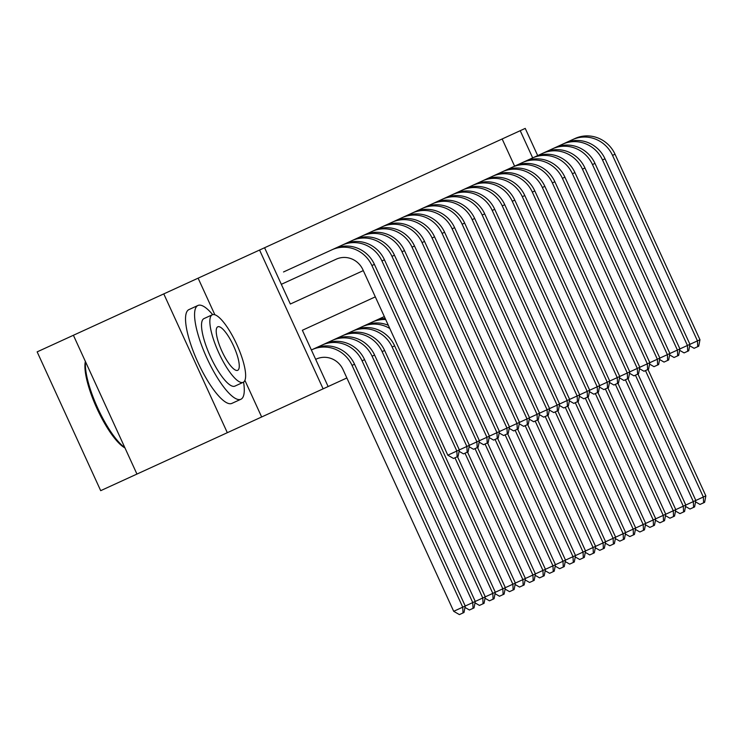 <?xml version="1.0" encoding="UTF-8"?>
<svg xmlns="http://www.w3.org/2000/svg" width="743" height="743" viewBox="0 0 743 743"><rect width="100%" height="100%" fill="white"/><g stroke="black" fill="none" stroke-linecap="round" stroke-linejoin="round"><path stroke-width="1.11" d="M514.602 166.172L502.147 138.969L520.221 130.694L525.236 128.4L537.691 155.603M73.399 335.269L37.15 351.866L100.695 490.668L136.944 474.071L73.399 335.269L163.776 293.894L227.321 432.695L323.112 388.84L259.567 250.038L264.582 247.744L290.346 304.017L363.308 270.61L290.346 304.017M214.866 314.781L198.112 278.17L163.776 293.894M198.112 278.17L259.567 250.038M502.147 138.969L264.582 247.744M136.944 474.071L227.321 432.695M302.364 330.273L375.326 296.866L302.364 330.273L328.127 386.546L346.87 377.964M313.862 348.839L314.549 348.513A30.946 29.822 -114.6 0 1 354.541 364.237L465.239 606.019L464.013 612.483L463.01 612.947L459.397 614.6L453.694 611.303L462.731 607.17L352.043 365.389A30.946 29.822 -114.6 0 0 312.041 349.665L324.58 343.925A30.946 29.822 -114.6 0 1 364.572 359.649L475.269 601.431L474.034 607.895L469.418 610.012L464.969 607.44M323.883 344.241L317.865 347M333.913 339.653L327.895 342.412M343.935 335.065L337.916 337.814M353.956 330.477L347.947 333.226M363.986 325.88L357.968 328.638M374.008 321.292L367.999 324.05M384.038 316.704L378.02 319.462M328.127 386.546L323.112 388.84M532.675 157.897L520.221 130.694M261.657 416.981L244.902 380.37M316.342 359.045L315.673 359.343L316.342 359.045A20.628 19.875 65.4 0 1 342.997 369.522L453.694 611.303M463.01 612.947L462.731 607.17L472.762 602.582L362.064 360.801A30.946 29.822 -114.6 0 0 322.072 345.077M281.328 284.318L336.217 259.186A20.628 19.875 65.4 0 1 362.872 269.672L447.806 455.18L456.843 451.038L371.909 265.53A30.946 29.822 -114.6 0 0 331.917 249.806L344.455 244.076A30.946 29.822 -114.6 0 1 384.447 259.79L469.381 445.308L468.146 451.763L463.53 453.88L459.081 451.307M457.121 456.815L456.843 451.038L459.35 449.896L458.125 456.36L453.509 458.468L447.806 455.18M467.143 452.227L466.873 446.45L459.35 449.896L374.416 264.387A30.946 29.822 -114.6 0 0 334.424 248.664L331.917 249.806L334.424 248.664M124.973 447.927A50.338 13.448 -114.6 0 1 96.934 408.446A50.338 13.448 -114.6 0 1 85.371 361.414M85.547 361.804A51.573 13.783 65.4 0 0 97.723 408.083A51.573 13.783 65.4 0 0 124.796 447.537M197.954 305.466A51.573 13.783 65.4 0 0 206.898 358.098A51.573 13.783 65.4 0 0 240.899 399.26L231.862 403.393A51.573 13.783 65.4 0 1 197.861 362.24A51.573 13.783 65.4 0 1 188.917 309.608L197.954 305.466A51.573 13.783 65.4 0 1 212.684 314.642M243.202 382.32L234.881 386.128A37.131 9.919 -114.6 0 1 210.399 356.491A37.131 9.919 -114.6 0 1 203.972 318.598L212.284 314.791A37.131 9.919 65.4 0 0 218.721 352.684A37.131 9.919 65.4 0 0 243.202 382.32A37.131 9.919 65.4 0 0 236.766 344.427A37.131 9.919 65.4 0 0 212.284 314.791M237.704 370.311A23.934 6.399 65.4 0 0 233.553 345.894A23.934 6.399 65.4 0 0 217.783 326.799A23.934 6.399 65.4 0 0 221.925 351.216A23.934 6.399 65.4 0 0 237.704 370.311M240.899 399.26A51.573 13.783 65.4 0 0 243.574 382.106M473.031 608.35L472.762 602.582L482.783 597.985L372.085 356.203A30.946 29.822 -114.6 0 0 332.093 340.489L324.58 343.925M332.093 340.489L334.601 339.337A30.946 29.822 -114.6 0 1 374.593 355.061L485.29 596.843L484.065 603.307L479.449 605.415L475 602.852M483.061 603.762L482.783 597.985L492.813 593.397L382.116 351.615A30.946 29.822 -114.6 0 0 342.124 335.892L334.601 339.337M342.124 335.892L344.631 334.749A30.946 29.822 -114.6 0 1 384.623 350.473L495.321 592.255L494.086 598.719L489.47 600.827L485.021 598.264M493.083 599.174L492.813 593.397L502.835 588.809L392.137 347.027A30.946 29.822 -114.6 0 0 352.145 331.304L344.631 334.749M352.145 331.304L354.652 330.161A30.946 29.822 -114.6 0 1 394.644 345.876L505.342 587.667L504.116 594.121L499.491 596.239L495.052 593.666M503.113 594.586L502.835 588.809L512.865 584.221L454.976 457.799M283.52 271.966L351.968 240.63A30.946 29.822 -114.6 0 1 391.96 256.354L476.895 441.862L479.402 440.71L478.176 447.175L477.173 447.639L476.895 441.862L466.873 446.45L381.939 260.942A30.946 29.822 -114.6 0 0 341.947 245.218M351.968 240.63L354.476 239.478A30.946 29.822 -114.6 0 1 394.468 255.202L479.402 440.71L486.925 437.274L401.991 251.766A30.946 29.822 -114.6 0 0 361.999 236.042L293.541 267.378M477.173 447.639L473.551 449.292L469.112 446.719M361.999 236.042L364.497 234.89A30.946 29.822 -114.6 0 1 404.498 250.614L489.433 436.122L488.197 442.587L483.582 444.704L479.133 442.131M487.194 443.042L486.925 437.274L496.946 432.686L412.012 247.168A30.946 29.822 -114.6 0 0 372.02 231.444L303.571 262.79M372.02 231.444L374.528 230.302A30.946 29.822 -114.6 0 1 414.52 246.026L499.454 431.534L498.228 437.998L493.603 440.107L489.154 437.543M497.225 438.454L496.946 432.686L506.977 428.089L422.043 242.58A30.946 29.822 -114.6 0 0 382.041 226.856L313.592 258.202M389.815 328.508A30.946 29.822 -114.6 0 0 362.175 326.716L354.652 330.161M362.175 326.716L364.674 325.564A30.946 29.822 -114.6 0 1 388.357 325.332M513.134 589.998L512.865 584.221L515.373 583.069L514.137 589.533L509.522 591.651L505.073 589.078M465.007 453.202L522.886 579.633L525.394 578.481L524.159 584.945L523.165 585.4L522.886 579.633L515.373 583.069L457.484 456.648M382.041 226.856L384.549 225.714A30.946 29.822 -114.6 0 1 424.55 241.438L509.475 426.946L508.249 433.41L503.633 435.519L499.185 432.955M507.246 433.866L506.977 428.089L516.998 423.501L432.064 237.992A30.946 29.822 -114.6 0 0 392.072 222.268L323.623 253.604M385.71 319.546A30.946 29.822 -114.6 0 0 372.197 322.128L364.674 325.564M372.197 322.128L374.704 320.976A30.946 29.822 -114.6 0 1 385.19 318.403M523.165 585.4L519.543 587.063L515.094 584.49M475.028 448.614L532.917 575.036L535.415 573.893L534.189 580.357L533.186 580.812L532.917 575.036L525.394 578.481L467.514 452.06M392.072 222.268L394.579 221.126A30.946 29.822 -114.6 0 1 434.571 236.841L519.506 422.358L518.27 428.813L513.654 430.931L509.206 428.358M517.267 429.278L516.998 423.501L527.019 418.913L442.094 233.404A30.946 29.822 -114.6 0 0 402.093 217.68L333.644 249.016M384.382 316.648A30.946 29.822 -114.6 0 0 382.218 317.53L374.704 320.976M382.218 317.53L384.345 316.564M533.186 580.812L529.573 582.466L525.125 579.902M485.058 444.026L542.938 570.448L545.446 569.305L544.21 575.769L543.207 576.224L542.938 570.448L535.415 573.893L477.535 447.472M402.093 217.68L404.601 216.529A30.946 29.822 -114.6 0 1 444.593 232.253L529.527 417.761L528.301 424.225L523.685 426.343L519.236 423.77M527.298 424.69L527.019 418.913L537.05 414.325L452.115 228.816A30.946 29.822 -114.6 0 0 412.124 213.092L343.665 244.428M543.207 576.224L539.594 577.878L535.146 575.305M495.079 439.438L552.959 565.86L555.467 564.708L554.241 571.172L553.238 571.636L552.959 565.86L545.446 569.305L487.566 442.874M412.124 213.092L414.631 211.941A30.946 29.822 -114.6 0 1 454.623 227.664L539.557 413.173L538.322 419.637L533.706 421.755L529.257 419.182M537.319 420.092L537.05 414.325L547.071 409.737L462.137 224.219A30.946 29.822 -114.6 0 0 422.145 208.495L353.696 239.84M553.238 571.636L549.625 573.29L545.176 570.717M505.11 434.85L562.99 561.271L565.497 560.12L564.262 566.584L563.259 567.048L562.99 561.271L555.467 564.708L497.587 438.286M422.145 208.495L424.652 207.353A30.946 29.822 -114.6 0 1 464.644 223.076L549.579 408.585L548.353 415.049L543.737 417.157L539.288 414.594M547.35 415.504L547.071 409.737L557.101 405.139L472.167 219.631A30.946 29.822 -114.6 0 0 432.175 203.907L363.717 235.252M563.259 567.048L559.646 568.701L555.197 566.129M515.131 430.253L573.011 556.683L575.519 555.532L574.293 561.996L573.29 562.451L573.011 556.683L565.497 560.12L507.618 433.698M432.175 203.907L434.683 202.765A30.946 29.822 -114.6 0 1 474.675 218.488L559.609 403.997L558.374 410.461L553.758 412.569L549.309 410.006M557.371 410.916L557.101 405.139L567.123 400.551L482.188 215.043A30.946 29.822 -114.6 0 0 442.196 199.319L373.748 230.655M573.29 562.451L569.677 564.113L565.228 561.541M525.162 425.665L583.041 552.086L585.549 550.944L584.314 557.408L583.311 557.863L583.041 552.086L575.519 555.532L517.639 429.11M442.196 199.319L444.704 198.167A30.946 29.822 -114.6 0 1 484.696 213.891L569.63 399.409L568.404 405.864L563.779 407.981L559.34 405.409M567.401 406.328L567.123 400.551L577.153 395.963L492.219 210.455A30.946 29.822 -114.6 0 0 452.227 194.731L383.769 226.067M583.311 557.863L579.698 559.516L575.249 556.953M535.183 421.077L593.063 547.498L595.57 546.356L594.344 552.811L593.341 553.275L593.063 547.498L585.549 550.944L527.66 424.522M452.227 194.731L454.725 193.579A30.946 29.822 -114.6 0 1 494.727 209.303L579.661 394.812L578.425 401.276L573.81 403.393L569.361 400.821M577.422 401.74L577.153 395.963L587.174 391.375L502.24 205.867A30.946 29.822 -114.6 0 0 462.248 190.143L393.799 221.479M593.341 553.275L589.719 554.928L585.28 552.355M545.204 416.489L603.093 542.91L605.601 541.758L604.365 548.223L603.362 548.687L603.093 542.91L595.57 546.356L537.691 419.925M462.248 190.143L464.756 188.991A30.946 29.822 -114.6 0 1 504.748 204.715L589.682 390.224L588.456 396.688L583.831 398.805L579.391 396.233M587.453 397.143L587.174 391.375L597.205 386.778L512.271 201.269A30.946 29.822 -114.6 0 0 472.269 185.546L403.82 216.891M603.362 548.687L599.75 550.34L595.301 547.767M555.235 411.891L613.114 538.322L615.622 537.17L614.396 543.635L613.393 544.09L613.114 538.322L605.601 541.758L547.712 415.337M472.269 185.546L474.777 184.403A30.946 29.822 -114.6 0 1 514.778 200.127L599.703 385.636L598.477 392.1L593.861 394.208L589.413 391.645M597.474 392.555L597.205 386.778L607.226 382.19L522.292 196.681A30.946 29.822 -114.6 0 0 482.3 180.958L413.851 212.303M613.393 544.09L609.771 545.752L605.322 543.179M565.256 407.303L623.145 533.734L625.643 532.582L624.417 539.046L623.414 539.502L623.145 533.734L615.622 537.17L557.742 410.749M482.3 180.958L484.808 179.815A30.946 29.822 -114.6 0 1 524.799 195.539L609.734 381.048L608.498 387.512L603.883 389.62L599.434 387.047M607.495 387.967L607.226 382.19L617.247 377.602L532.322 192.093A30.946 29.822 -114.6 0 0 492.321 176.37L423.872 207.706M623.414 539.502L619.801 541.155L615.353 538.591M575.286 402.715L633.166 529.137L635.674 527.994L634.438 534.458L633.435 534.914L633.166 529.137L625.643 532.582L567.763 406.161M492.321 176.37L494.829 175.218A30.946 29.822 -114.6 0 1 534.821 190.942L619.755 376.46L618.529 382.914L613.913 385.032L609.464 382.459M617.526 383.379L617.247 377.602L627.278 373.014L542.344 187.505A30.946 29.822 -114.6 0 0 502.352 171.782L433.893 203.118M633.435 534.914L629.823 536.567L625.374 534.003M585.308 398.127L643.187 524.549L645.695 523.406L644.469 529.861L643.466 530.326L643.187 524.549L635.674 527.994L577.794 401.564M502.352 171.782L504.859 170.63A30.946 29.822 -114.6 0 1 544.851 186.354L629.785 371.862L628.55 378.326L623.934 380.444L619.486 377.871M627.547 378.791L627.278 373.014L637.299 368.426L552.365 182.908A30.946 29.822 -114.6 0 0 512.373 167.194L443.924 198.53M643.466 530.326L639.853 531.979L635.404 529.406M595.338 393.539L653.218 519.961L655.725 518.809L654.49 525.273L653.487 525.738L653.218 519.961L645.695 523.406L587.815 396.976M512.373 167.194L514.88 166.042A30.946 29.822 -114.6 0 1 554.872 181.766L639.807 367.274L638.581 373.738L633.965 375.856L629.516 373.283M637.578 374.193L637.299 368.426L647.329 363.829L562.395 178.32A30.946 29.822 -114.6 0 0 522.403 162.596L453.945 193.942M653.487 525.738L649.874 527.391L645.426 524.818M605.359 388.942L663.239 515.373L665.747 514.221L664.521 520.685L663.518 521.14L663.239 515.373L655.725 518.809L597.846 392.388M522.403 162.596L524.911 161.454A30.946 29.822 -114.6 0 1 564.903 177.178L649.837 362.686L648.602 369.15L643.986 371.259L639.537 368.695M647.599 369.605L647.329 363.829L657.351 359.24L572.416 173.732A30.946 29.822 -114.6 0 0 532.425 158.008L463.976 189.354M663.518 521.14L659.905 522.803L655.456 520.23M615.39 384.354L673.269 510.785L675.777 509.633L674.542 516.097L673.539 516.552L673.269 510.785L665.747 514.221L607.867 387.8M532.425 158.008L534.932 156.866A30.946 29.822 -114.6 0 1 574.924 172.59L659.858 358.098L658.632 364.553L654.007 366.671L649.568 364.098M657.629 365.017L657.351 359.24L667.381 354.652L582.447 169.144A30.946 29.822 -114.6 0 0 542.455 153.42L473.997 184.756M673.539 516.552L669.926 518.205L665.477 515.642M625.411 379.766L683.291 506.187L685.798 505.045L684.572 511.509L683.569 511.964L683.291 506.187L675.777 509.633L617.888 383.212M542.455 153.42L544.953 152.269A30.946 29.822 -114.6 0 1 584.955 167.992L669.889 353.501L668.654 359.965L664.038 362.082L659.589 359.51M667.651 360.429L667.381 354.652L677.402 350.064L592.468 164.556A30.946 29.822 -114.6 0 0 552.476 148.832L484.027 180.168M683.569 511.964L679.947 513.617L675.508 511.054M635.432 375.178L693.321 501.599L695.829 500.457L694.594 506.912L693.59 507.376L693.321 501.599L685.798 505.045L627.919 378.614M552.476 148.832L554.984 147.681A30.946 29.822 -114.6 0 1 594.976 163.404L679.91 348.913L678.684 355.377L674.059 357.494L669.619 354.922M677.681 355.832L677.402 350.064L687.433 345.476L602.499 159.959A30.946 29.822 -114.6 0 0 562.497 144.244L494.049 175.58M693.59 507.376L689.978 509.029L685.529 506.457M645.463 370.59L703.342 497.011L705.85 495.86L704.624 502.324L703.621 502.788L703.342 497.011L695.829 500.457L637.94 374.026M562.497 144.244L565.005 143.093A30.946 29.822 -114.6 0 1 605.006 158.816L689.931 344.325L688.705 350.789L684.089 352.897L679.641 350.334M687.702 351.244L687.433 345.476L697.454 340.879L612.52 155.371A30.946 29.822 -114.6 0 0 572.528 139.647L504.079 170.992M703.621 502.788L699.999 504.441L695.559 501.869M705.85 495.86L647.97 369.438M572.528 139.647L575.036 138.504A30.946 29.822 -114.6 0 1 615.028 154.228L699.962 339.737L698.726 346.201L694.111 348.309L689.662 345.746M697.733 346.656L697.454 340.879L699.962 339.737M352.043 365.389L354.541 364.237M371.909 265.53L374.416 264.387M362.064 360.801L364.572 359.649M372.085 356.203L374.593 355.061M382.116 351.615L384.623 350.473M392.137 347.027L394.644 345.876M381.939 260.942L384.447 259.79M391.96 256.354L394.468 255.202M401.991 251.766L404.498 250.614M412.012 247.168L414.52 246.026M422.043 242.58L424.55 241.438M432.064 237.992L434.571 236.841M442.094 233.404L444.593 232.253M452.115 228.816L454.623 227.664M462.137 224.219L464.644 223.076M472.167 219.631L474.675 218.488M482.188 215.043L484.696 213.891M492.219 210.455L494.727 209.303M502.24 205.867L504.748 204.715M512.271 201.269L514.778 200.127M522.292 196.681L524.799 195.539M532.322 192.093L534.821 190.942M542.344 187.505L544.851 186.354M552.365 182.908L554.872 181.766M562.395 178.32L564.903 177.178M572.416 173.732L574.924 172.59M582.447 169.144L584.955 167.992M592.468 164.556L594.976 163.404M602.499 159.959L605.006 158.816M612.52 155.371L615.028 154.228"/></g></svg>
